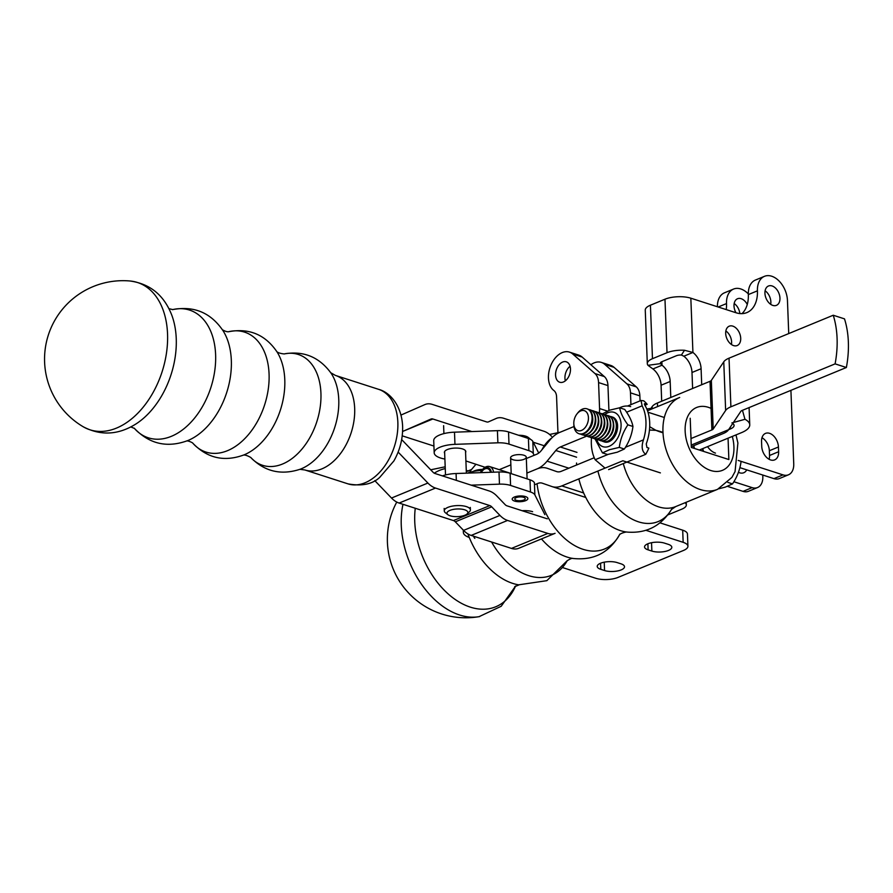 <?xml version="1.0" encoding="UTF-8"?>
<svg xmlns="http://www.w3.org/2000/svg" width="893" height="893" viewBox="0 0 893 893"><rect width="100%" height="100%" fill="white"/><g stroke="black" fill="none" stroke-linecap="round" stroke-linejoin="round"><path stroke-width="1.34" d="M547.052 468.233A28.766 18.909 107.9 0 1 547.342 468.323L547.052 468.233A28.766 18.909 107.9 0 0 537.195 468.858L526.881 473.1L537.195 468.858A28.766 18.909 107.9 0 0 547.063 461.156L555.814 450.496A13.082 8.595 107.9 0 1 560.302 446.991L586.779 436.097M619.463 407.822L620.802 407.264A28.766 18.909 107.9 0 1 630.67 406.628M526.323 458.511L536.637 454.269A13.082 8.595 -72.1 0 0 541.113 450.775L549.865 440.104A28.766 18.909 -72.1 0 1 559.732 432.402L573.998 426.53M510.863 464.885L499.243 469.662M662.997 432.77A83.696 55.132 -112.4 0 1 660.619 432.067L660.619 432.067A83.696 55.132 -112.4 0 1 655.909 430.314L649.691 426.72M649.457 430.035L655.953 430.337L662.997 432.614L655.875 430.326M660.385 472.888L622.856 460.777L561.797 485.915L583.654 492.969M594.225 457.741L561.228 471.325A13.082 8.595 -72.1 0 1 556.752 471.616A13.082 8.595 -72.1 0 1 556.618 471.571L547.342 468.323M535.275 484.475L537.753 483.448A13.082 8.595 107.9 0 1 542.241 483.169A13.082 8.595 107.9 0 1 542.364 483.213L551.651 486.451A28.766 18.909 -72.1 0 0 551.93 486.551A28.766 18.909 -72.1 0 0 561.797 485.915M655.953 430.337A83.696 55.132 -112.4 0 1 660.608 431.609L660.608 431.609A83.696 55.132 -112.4 0 1 662.986 432.435M547.297 518.833L507.001 505.84A5.235 3.449 -112.4 0 1 505.092 504.59L496.854 496.017A20.919 13.786 67.6 0 0 489.241 490.983L434.947 473.48A5.235 3.449 -112.4 0 1 433.038 472.23L401.66 439.579M619.887 534.092C609.461 552.655 593.722 560.759 572.681 558.426A62.99 41.513 -112.4 0 1 541.459 538.925L518.889 548.224A20.919 13.786 -112.4 0 1 518.699 548.302A20.919 13.786 -112.4 0 1 511.477 548.414L547.856 533.422L507.559 520.44L471.18 535.42A20.919 13.786 67.6 0 1 463.567 530.397L455.33 521.825A5.235 3.449 67.6 0 0 453.432 520.563L399.126 503.06A20.919 13.786 -112.4 0 1 391.514 498.037L427.892 483.046L398.133 452.081M427.892 483.046A20.919 13.786 67.6 0 0 435.505 488.069L489.81 505.583L453.432 520.563M507.559 520.44A20.919 13.786 -112.4 0 1 499.946 515.406L491.708 506.833A5.235 3.449 67.6 0 0 489.81 505.583M547.856 533.422A20.919 13.786 67.6 0 0 555.078 533.322L518.699 548.302M471.18 535.42L511.477 548.414M374.781 480.624L391.514 498.037M402.218 435.84L433.92 446.053M402.587 431.486L430.995 419.04A5.235 3.449 67.6 0 1 431.04 419.018A5.235 3.449 67.6 0 1 432.848 418.996L471.85 431.565M533.221 442.214L544.272 445.774M551.539 436.286A20.919 13.786 67.6 0 0 543.937 431.252L503.63 418.27A20.919 13.786 -112.4 0 0 496.408 418.37L496.229 418.449A20.919 13.786 -112.4 0 1 496.408 418.37M401.002 415.055L424.878 404.585A20.919 13.786 67.6 0 1 425.068 404.507A20.919 13.786 67.6 0 1 432.29 404.406L486.596 421.909A5.235 3.449 -112.4 0 0 488.404 421.887A5.235 3.449 -112.4 0 0 488.449 421.864L496.229 418.449M738.198 460.431L783.038 474.886A15.694 10.348 67.6 0 0 788.452 474.808A15.694 10.348 67.6 0 0 793.743 463.925L790.919 390.353M718.809 488.795L725.429 487.076L732.517 483.894C737.183 476.974 740.04 469.461 741.09 461.357M727.851 482.387L732.517 483.894M693.359 445.853A13.082 8.595 107.9 0 1 694.118 448.353M694.497 448.476A13.082 8.595 -72.1 0 0 693.627 445.741M594.838 411.539A13.082 8.595 107.9 0 1 596.211 411.796A13.082 8.595 107.9 0 1 600.375 426.887A13.082 8.595 107.9 0 1 588.174 436.688A13.082 8.595 107.9 0 1 586.913 436.108M702.367 448.766A13.082 8.595 107.9 0 1 703.126 451.255M703.494 451.378A13.082 8.595 -72.1 0 0 702.635 448.654M603.847 414.441A13.082 8.595 107.9 0 1 605.22 414.709A13.082 8.595 107.9 0 1 609.383 429.79A13.082 8.595 107.9 0 1 597.183 439.59A13.082 8.595 107.9 0 1 595.921 439.01M597.372 439.657A13.082 8.595 -72.1 0 0 597.562 439.713A13.082 8.595 -72.1 0 0 609.752 429.913A13.082 8.595 -72.1 0 0 605.588 414.821A13.082 8.595 -72.1 0 0 605.398 414.765M581.209 410.735A10.515 6.91 -72.1 0 0 576.978 413.917A10.515 6.91 -72.1 0 0 573.808 423.728A10.515 6.91 -72.1 0 0 581.365 430.493A10.515 6.91 -72.1 0 0 588.442 418.058A10.515 6.91 -72.1 0 0 581.209 410.735M603.378 441.589A13.082 8.595 -72.1 0 0 603.568 441.655A13.082 8.595 -72.1 0 0 615.757 431.844A13.082 8.595 -72.1 0 0 611.593 416.763A13.082 8.595 -72.1 0 0 611.404 416.707M588.364 436.744A13.082 8.595 -72.1 0 0 588.554 436.811A13.082 8.595 -72.1 0 0 600.743 426.999A13.082 8.595 -72.1 0 0 596.58 411.919A13.082 8.595 -72.1 0 0 596.401 411.863M609.852 416.384A13.082 8.595 107.9 0 1 611.225 416.64A13.082 8.595 107.9 0 1 615.377 431.721A13.082 8.595 107.9 0 1 603.188 441.533A13.082 8.595 107.9 0 1 601.927 440.952M591.847 410.568A13.082 8.595 107.9 0 1 593.209 410.825A13.082 8.595 107.9 0 1 597.372 425.916A13.082 8.595 107.9 0 1 585.172 435.717A13.082 8.595 107.9 0 1 583.91 435.137M585.361 435.784A13.082 8.595 -72.1 0 0 585.551 435.84A13.082 8.595 -72.1 0 0 597.741 426.039A13.082 8.595 -72.1 0 0 593.577 410.947A13.082 8.595 -72.1 0 0 593.399 410.892M700.503 450.407A13.082 8.595 -72.1 0 0 700.324 449.603M582.359 434.813A13.082 8.595 -72.1 0 0 582.549 434.869A13.082 8.595 -72.1 0 0 594.738 425.068A13.082 8.595 -72.1 0 0 590.586 409.987A13.082 8.595 -72.1 0 0 590.396 409.92M691.495 447.505A13.082 8.595 -72.1 0 0 691.316 446.701L723.151 433.574A20.919 7.669 177.8 0 0 728.42 429.935L740.844 411.349A5.235 1.92 -2.2 0 1 742.161 410.434L846.374 367.503A83.696 54.964 -72.1 0 0 844.499 318.868L833.236 315.24L729.034 358.171L730.898 406.806L835.1 363.875L846.374 367.503A83.696 54.964 -72.1 0 0 844.499 318.868L833.236 315.24L729.034 358.171L730.898 406.806A20.919 7.669 177.8 0 0 725.641 410.456L713.206 429.031L711.341 380.396L723.765 361.821A20.919 7.669 -2.2 0 1 729.034 358.171A20.919 7.669 -2.2 0 0 723.765 361.821L711.341 380.396A5.235 1.92 177.8 0 1 710.024 381.311L657.415 402.989L657.549 406.594L657.415 402.989A20.919 7.669 -2.2 0 0 652.147 406.639A20.919 7.669 -2.2 0 1 657.415 402.989L710.024 381.311A5.235 1.92 177.8 0 0 711.341 380.396L713.206 429.031A5.235 1.92 177.8 0 1 711.888 429.946A5.235 1.92 177.8 0 0 713.206 429.031L725.641 410.456L723.765 361.821L725.641 410.456A20.919 7.669 177.8 0 1 730.898 406.806L835.1 363.875A83.696 54.964 -72.1 0 0 833.236 315.24A83.696 54.964 -72.1 0 1 835.1 363.875L846.374 367.503L742.161 410.434A5.235 1.92 -2.2 0 0 740.844 411.349L728.42 429.935A20.919 7.669 177.8 0 1 723.151 433.574L691.294 446.701M591.367 437.715A13.082 8.595 -72.1 0 0 591.557 437.782A13.082 8.595 -72.1 0 0 603.746 427.97A13.082 8.595 -72.1 0 0 599.583 412.89A13.082 8.595 -72.1 0 0 599.393 412.834M588.844 409.597A13.082 8.595 107.9 0 1 590.206 409.865A13.082 8.595 107.9 0 1 594.37 424.945A13.082 8.595 107.9 0 1 582.169 434.757A13.082 8.595 107.9 0 1 580.908 434.165M597.841 412.51A13.082 8.595 107.9 0 1 599.214 412.767A13.082 8.595 107.9 0 1 603.378 427.847A13.082 8.595 107.9 0 1 591.177 437.659A13.082 8.595 107.9 0 1 589.916 437.068M579.256 433.797A13.082 8.595 -72.1 0 0 579.546 433.909A13.082 8.595 -72.1 0 0 591.735 424.097A13.082 8.595 -72.1 0 0 587.583 409.016A13.082 8.595 -72.1 0 0 587.281 408.927M573.808 423.728L573.864 425.068A13.082 8.595 -72.1 0 0 578.954 433.708A13.082 8.595 -72.1 0 0 591.144 423.907A13.082 8.595 -72.1 0 0 586.98 408.815A13.082 8.595 -72.1 0 0 583.073 408.894A13.082 8.595 -72.1 0 0 577.804 412.867L576.978 413.917M594.37 438.686A13.082 8.595 -72.1 0 0 594.559 438.753A13.082 8.595 -72.1 0 0 606.749 428.941A13.082 8.595 -72.1 0 0 602.585 413.861A13.082 8.595 -72.1 0 0 602.395 413.794M600.844 413.47A13.082 8.595 107.9 0 1 602.217 413.738A13.082 8.595 107.9 0 1 606.38 428.819A13.082 8.595 107.9 0 1 594.18 438.63A13.082 8.595 107.9 0 1 592.919 438.039M600.375 440.617A13.082 8.595 -72.1 0 0 600.565 440.684A13.082 8.595 -72.1 0 0 612.754 430.884A13.082 8.595 -72.1 0 0 608.591 415.792A13.082 8.595 -72.1 0 0 608.401 415.736M606.849 415.412A13.082 8.595 107.9 0 1 608.222 415.669A13.082 8.595 107.9 0 1 612.386 430.761A13.082 8.595 107.9 0 1 600.185 440.562A13.082 8.595 107.9 0 1 598.924 439.981M83.116 426.709A77.39 50.823 -72.1 0 0 83.183 426.742A77.39 50.823 -72.1 0 0 140.022 410.858A77.39 50.823 -72.1 0 0 167.549 333.982A77.39 50.823 -72.1 0 0 130.512 281.049A77.39 50.823 -72.1 0 0 130.155 281.016C149.834 283.807 163.575 294.857 171.4 314.18L171.3 313.912M690.769 433.127A39.236 25.774 107.9 0 1 691.003 439.099M644.344 404.105L645.271 403.725L644.746 405.031A39.236 25.774 107.9 0 1 646.242 443.944L646.956 447.493L648.831 448.096A39.236 25.774 107.9 0 1 645.739 454.314L608.624 469.595M591.501 437.76A39.236 25.774 -72.1 0 0 595.162 459.739L605.041 468.111M645.739 454.314C641.955 451.49 641.196 446.679 643.451 439.869A39.236 25.774 -72.1 0 0 642.134 405.824L641.029 400.477L643.686 400.812A39.236 25.774 107.9 0 1 647.157 404.328L644.891 405.255M647.157 404.328L644.545 403.669M447.873 514.681L445.395 512.727A13.082 4.789 -2.2 0 1 444.267 510.874A13.082 4.789 -2.2 0 1 447.114 507.726A13.082 4.789 -2.2 0 1 461.558 505.695A13.082 4.789 -2.2 0 1 470.399 509.87A13.082 4.789 -2.2 0 1 469.417 511.801L467.095 513.944A10.459 3.84 177.8 0 0 462.73 509.323A10.459 3.84 177.8 0 0 449.257 510.684A10.459 3.84 177.8 0 0 447.873 514.681A10.459 3.84 177.8 0 0 457.573 516.634A10.459 3.84 177.8 0 0 467.095 513.944M474.038 536.347A10.459 3.84 177.8 0 0 474.864 538.356M473.145 471.504A10.459 3.84 -2.2 0 1 482.633 469.405M532.005 513.899A13.082 4.789 -2.2 0 1 532.73 514.122M532.63 511.689A13.082 4.789 177.8 0 0 522.104 510.718M619.642 407.788L624.698 409.418C629.264 415.68 632.01 421.373 632.947 426.474C631.898 434.567 629.029 442.08 624.363 449.012L617.286 452.193L607.53 454.504L602.462 452.874L609.539 449.692L619.295 447.382C620.356 439.278 623.214 431.765 627.891 424.834C623.336 418.571 620.579 412.89 619.642 407.788L609.886 410.099L602.462 413.816M595.006 438.876L602.462 452.874M612.062 416.931A13.082 8.595 107.9 0 1 616.695 432.145A13.082 8.595 107.9 0 1 604.036 441.789M604.74 414.575A18.05 11.855 107.9 0 1 608.669 412.443A18.05 11.855 107.9 0 1 621.015 423.371A18.05 11.855 107.9 0 1 611.392 445.094A18.05 11.855 107.9 0 1 596.714 439.423M624.363 449.012L619.295 447.382M610.22 440.115A11.486 7.546 -72.1 0 0 617.186 427.111A11.486 7.546 -72.1 0 0 616.092 421.898M632.947 426.474L627.891 424.834M685.054 502.737A15.694 5.749 -2.2 0 1 686.326 504.88A15.694 5.749 -2.2 0 1 681.906 509.11L667.852 514.904M467.597 473.111A20.919 7.669 -2.2 0 1 481.796 470.455M463.835 530.665A20.919 7.669 177.8 0 0 463.367 532.407A20.919 7.669 177.8 0 0 469.26 537.452M562.69 567.602L595.81 578.284A15.694 5.749 177.8 0 0 617.989 577.425L683.491 550.456A15.694 5.749 177.8 0 0 687.923 546.226A15.694 5.749 177.8 0 0 683.156 542.33L682.687 530.174A15.694 5.749 177.8 0 1 687.454 534.059L687.923 546.226M645.94 530.319L683.156 542.33M651.868 551.07A11.765 4.309 177.8 0 0 664.716 551.517A11.765 4.309 177.8 0 0 671.815 547.253A11.765 4.309 177.8 0 0 668.243 544.328L664.492 543.123A11.765 4.309 177.8 0 0 651.644 542.687A11.765 4.309 177.8 0 0 644.545 546.94A11.765 4.309 177.8 0 0 648.117 549.865L651.868 551.07L651.544 542.698M604.561 570.549A11.765 4.309 177.8 0 0 617.409 570.984A11.765 4.309 177.8 0 0 624.508 566.731A11.765 4.309 177.8 0 0 620.936 563.807L617.186 562.601A11.765 4.309 177.8 0 0 604.327 562.155A11.765 4.309 177.8 0 0 597.227 566.419A11.765 4.309 177.8 0 0 600.799 569.343L604.561 570.549L604.237 562.177M660.005 522.851L682.687 530.174M514.446 496.999A7.847 2.88 177.8 0 0 512.18 499.109A7.847 2.88 177.8 0 0 512.18 499.131A7.847 2.88 177.8 0 0 520.128 501.71A7.847 2.88 177.8 0 0 527.863 498.528A7.847 2.88 177.8 0 0 522.952 496.061A7.847 2.88 177.8 0 0 514.446 496.999M544.864 514.636L534.874 494.901A15.694 5.749 177.8 0 0 530.464 491.987L510.584 485.446A15.694 5.749 177.8 0 0 499.466 484.151L471.169 485.167M534.874 494.901L534.405 482.745A15.694 5.749 177.8 0 0 529.995 479.831L510.115 473.29A15.694 5.749 177.8 0 0 498.997 471.995L456.077 473.524A20.919 7.669 177.8 0 0 442.403 475.891M465.577 452.472A10.727 3.929 177.8 0 0 465.811 451.601A10.727 3.929 177.8 0 0 459.091 448.23A10.727 3.929 177.8 0 0 447.471 449.503A10.727 3.929 177.8 0 0 444.379 452.394A10.727 3.929 177.8 0 0 444.379 452.427A10.727 3.929 177.8 0 0 444.669 453.276M512.85 455.653A7.847 2.88 177.8 0 0 510.595 457.774A7.847 2.88 177.8 0 0 510.595 457.796A7.847 2.88 177.8 0 0 518.543 460.364A7.847 2.88 177.8 0 0 526.278 457.194A7.847 2.88 177.8 0 0 521.356 454.727A7.847 2.88 177.8 0 0 512.85 455.653M534.159 455.296L533.288 453.566A15.694 5.749 177.8 0 0 528.879 450.652L508.999 444.111A15.694 5.749 177.8 0 0 497.881 442.816L454.961 444.346A20.919 7.669 177.8 0 0 434.188 452.818A20.919 7.669 177.8 0 0 444.893 459.047M465.9 460.967L485.1 467.285M533.288 453.566L532.82 441.41A15.694 5.749 177.8 0 0 528.41 438.496L508.53 431.944A15.694 5.749 177.8 0 0 497.412 430.66L454.492 432.179A20.919 7.669 177.8 0 0 433.719 440.651L434.188 452.818M532.82 441.41L538.725 453.075M521.568 436.242A13.082 4.789 -2.2 0 1 529.739 438.608A13.082 4.789 -2.2 0 1 530.196 439.021A13.082 4.789 -2.2 0 1 530.453 439.334M518.587 435.259A11.509 4.219 -2.2 0 1 528.243 437.425L529.739 438.608M521.679 500.593A5.235 1.92 -2.2 0 1 514.792 499.031A5.235 1.92 -2.2 0 1 519.949 496.91A5.235 1.92 -2.2 0 1 525.251 498.629A5.235 1.92 -2.2 0 1 521.679 500.593M527.462 497.669A7.847 2.88 -2.2 0 1 527.863 498.528A7.847 2.88 -2.2 0 1 520.128 501.71A7.847 2.88 -2.2 0 1 512.18 499.131A7.847 2.88 -2.2 0 1 518.71 496.039A7.847 2.88 -2.2 0 1 527.462 497.669M562.635 362.056A10.727 7.044 -72.1 0 0 557.478 367.157A10.727 7.044 -72.1 0 0 559.721 382.237A10.727 7.044 -72.1 0 0 569.723 374.189A10.727 7.044 -72.1 0 0 566.307 361.821A10.727 7.044 -72.1 0 0 562.635 362.056A10.727 7.044 -72.1 0 0 557.478 367.157A10.727 7.044 -72.1 0 0 559.721 382.237A10.727 7.044 -72.1 0 0 569.723 374.189A10.727 7.044 -72.1 0 0 566.307 361.821A10.727 7.044 -72.1 0 0 562.635 362.056A10.727 7.044 -72.1 0 0 557.478 367.157A10.727 7.044 -72.1 0 0 559.721 382.237A10.727 7.044 -72.1 0 0 569.723 374.189A10.727 7.044 -72.1 0 0 566.307 361.821A10.727 7.044 -72.1 0 0 562.635 362.056M599.292 412.789A15.694 10.303 -72.1 0 0 599.571 408.559A15.694 10.303 -72.1 0 1 599.292 412.789A15.694 10.303 -72.1 0 0 599.571 408.559L598.567 382.572A15.694 10.303 -72.1 0 0 594.984 373.564L572.781 354.041A20.919 13.741 -72.1 0 0 569.433 352.11A20.919 13.741 -72.1 0 0 550.724 365.628A20.919 13.741 -72.1 0 0 553.872 390.531A10.459 6.876 107.9 0 1 556.573 396.782L557.98 433.228M598.567 382.572L607.954 385.597L598.567 382.572A15.694 10.303 -72.1 0 0 594.984 373.564A15.694 10.303 -72.1 0 1 598.567 382.572L599.571 408.559L598.567 382.572L607.954 385.597A15.694 10.303 -72.1 0 0 604.36 376.589L582.158 357.066A20.919 13.741 -72.1 0 0 578.82 355.135L569.433 352.11A20.919 13.741 -72.1 0 0 550.724 365.628A20.919 13.741 -72.1 0 0 553.872 390.531A10.459 6.876 107.9 0 1 556.573 396.782A10.459 6.876 107.9 0 0 553.872 390.531A20.919 13.741 -72.1 0 1 550.724 365.628A20.919 13.741 -72.1 0 1 569.433 352.11A20.919 13.741 -72.1 0 1 572.781 354.041A20.919 13.741 -72.1 0 0 569.433 352.11L578.82 355.135L569.433 352.11M607.954 385.597L608.914 410.434L607.954 385.597A15.694 10.303 -72.1 0 0 604.36 376.589L582.158 357.066A20.919 13.741 -72.1 0 0 578.82 355.135A20.919 13.741 -72.1 0 1 582.158 357.066L604.36 376.589A15.694 10.303 -72.1 0 1 607.954 385.597L608.914 410.434M565.358 380.831A10.727 7.044 107.9 0 1 566.854 370.182A10.727 7.044 107.9 0 0 565.358 380.831A10.727 7.044 107.9 0 1 566.854 370.182A10.727 7.044 107.9 0 1 570.058 366.253A10.727 7.044 107.9 0 0 566.854 370.182A10.727 7.044 107.9 0 1 570.058 366.253M630.938 404.629L630.48 392.853A15.694 10.303 -72.1 0 0 626.897 383.856L604.695 364.322A20.919 13.741 -72.1 0 0 601.346 362.402A20.919 13.741 -72.1 0 0 590.887 364.735M630.48 392.853L639.868 395.878A15.694 10.303 -72.1 0 0 636.274 386.881L614.071 367.347A20.919 13.741 -72.1 0 0 610.734 365.427L601.346 362.402M639.868 395.878L640.058 400.868M572.781 354.041L594.984 373.564L572.781 354.041L582.158 357.066M741.648 432.58L699.308 450.027L741.648 432.58A28.766 10.549 -2.2 0 0 749.752 424.822A28.766 10.549 -2.2 0 1 741.648 432.58M744.974 419.297A28.766 10.549 -2.2 0 1 749.752 424.822L749.093 407.588L749.752 424.822A28.766 10.549 -2.2 0 0 744.974 419.297L731.892 422.914A13.082 4.789 177.8 0 1 734.068 425.425A13.082 4.789 177.8 0 0 731.892 422.914L744.974 419.297L742.451 410.322L744.974 419.297M730.385 428.953A13.082 4.789 177.8 0 0 734.068 425.425A13.082 4.789 177.8 0 1 730.385 428.953L691.227 445.082L730.385 428.953L730.318 427.1L730.385 428.953M647.302 408.916A28.766 10.549 177.8 0 0 646.811 408.983A28.766 10.549 177.8 0 1 647.302 408.916L647.358 410.345L647.302 408.916L650.964 408.402L647.302 408.916M650.964 408.402L652.147 406.639L650.964 408.402M691.015 438.552L711.888 429.946L691.015 438.552M479.396 616.605A77.39 51.001 -112.4 0 1 479.05 616.672A77.39 51.001 -112.4 0 1 401.258 525.14A77.39 51.001 -112.4 0 1 403 504.311M728.052 438.184L728.867 459.549L691.327 447.449L690.2 418.27M493.583 472.185A10.459 6.876 -72.1 0 0 489.643 466.57A10.459 6.876 -72.1 0 0 482.309 469.796L481.807 470.444A8.897 5.838 -72.1 0 0 480.434 472.654M491.351 472.274A8.897 5.838 -72.1 0 0 481.807 470.444M490.547 472.297A7.847 5.157 -72.1 0 0 487.712 468.691A7.847 5.157 -72.1 0 0 481.227 472.631M692.611 388.488L691.997 372.493A15.694 10.348 67.6 0 0 683.826 356.218L681.404 355.034A5.235 1.92 -2.2 0 0 676.414 355.727L661.858 361.721A5.235 1.92 177.8 0 0 660.385 363.138A5.235 1.92 177.8 0 0 660.574 363.618L662.003 365.215L652.917 368.954A15.694 10.348 -112.4 0 1 661.077 385.229L661.691 401.225M683.826 356.218L692.923 352.467L684.507 350.268A18.306 6.709 177.8 0 0 667.026 352.702L652.47 358.696A18.306 6.709 177.8 0 0 647.313 363.641A18.306 6.709 177.8 0 0 647.983 365.315L652.917 368.954M788.731 333.58L787.459 300.517A20.919 13.786 67.6 0 0 764.475 276.328A20.919 13.786 67.6 0 0 757.431 290.839A31.389 20.684 -112.4 0 1 746.861 312.595A31.389 20.684 -112.4 0 1 736.022 312.751L690.836 298.195A18.306 6.709 177.8 0 0 664.972 299.211L650.417 305.205A18.306 6.709 177.8 0 0 645.259 310.139L647.313 363.641M764.475 276.328L755.378 280.078A20.919 13.786 67.6 0 0 748.334 294.578A31.389 20.684 -112.4 0 1 741.96 313.633M739.85 467.642L773.941 478.637A15.694 10.348 67.6 0 0 779.366 478.559L788.452 474.808M765.1 290.772A10.459 6.898 -112.4 0 1 770.692 304.334M725.864 330.957A10.459 6.898 -112.4 0 1 731.445 344.519M769.096 459.292A11.765 7.758 67.6 0 0 769.532 455.475L769.353 450.731A11.765 7.758 67.6 0 0 761.986 437.726M717.403 306.757A20.919 13.786 -112.4 0 1 724.457 292.815L733.555 289.064A20.919 13.786 -112.4 0 1 748.312 293.909M762.756 475.031L762.823 476.661A15.694 10.348 -112.4 0 1 757.532 487.545L748.446 491.295A15.694 10.348 -112.4 0 1 743.021 491.373L727.46 486.361M734.18 303.508A10.459 6.898 -112.4 0 1 739.862 313.566M757.532 487.545A15.694 10.348 -112.4 0 1 752.118 487.623L733.867 481.74M726.232 309.603A31.389 20.684 67.6 0 0 726.511 303.575A20.919 13.786 -112.4 0 1 733.555 289.064M661.869 361.721L662.003 365.215A15.694 10.348 -112.4 0 1 670.174 381.478L670.788 397.474M747.274 304.446A10.459 6.898 67.6 0 0 737.54 298.742A10.459 6.898 67.6 0 0 735.966 312.74M746.715 469.863A11.765 7.758 -112.4 0 1 743.746 472.754A11.765 7.758 -112.4 0 1 738.433 472.285M701.708 384.738L701.094 368.742A15.694 10.348 67.6 0 0 692.923 352.467L690.836 298.195M761.729 446.288A11.765 7.758 67.6 0 0 774.655 459.884A11.765 7.758 67.6 0 0 778.629 451.724L778.439 446.991A11.765 7.758 67.6 0 0 765.513 433.384A11.765 7.758 67.6 0 0 761.55 441.544L761.729 446.288M732.829 326.135A10.459 6.898 67.6 0 0 729.213 326.191A10.459 6.898 67.6 0 0 725.685 333.446A10.459 6.898 67.6 0 0 737.183 345.535A10.459 6.898 67.6 0 0 740.375 335.757A10.459 6.898 67.6 0 0 732.829 326.135M772.065 285.95A10.459 6.898 67.6 0 0 768.46 286.006A10.459 6.898 67.6 0 0 764.933 293.25A10.459 6.898 67.6 0 0 776.43 305.35A10.459 6.898 67.6 0 0 779.622 295.572A10.459 6.898 67.6 0 0 772.065 285.95M707.557 446.623A15.694 10.348 67.6 0 0 715.46 453.108M576.99 452.371L560.302 446.991M555.814 450.496L576.565 457.194M547.063 461.156L568.852 468.189M435.505 488.069L399.126 503.06M455.33 521.825L491.708 506.833M463.567 530.397L499.946 515.406M403.658 431.018L432.848 418.996M594.693 431.844A10.816 7.099 -72.1 0 0 598.656 419.543M603.701 434.746A10.816 7.099 -72.1 0 0 607.664 422.445M591.691 430.873A10.816 7.099 -72.1 0 0 595.653 418.571M609.707 436.688A10.816 7.099 -72.1 0 0 613.67 424.387M612.71 437.648A10.816 7.099 -72.1 0 0 616.672 425.347M606.704 435.717A10.816 7.099 -72.1 0 0 610.667 423.416M588.688 429.901A10.816 7.099 -72.1 0 0 592.662 417.6M597.696 432.804A10.816 7.099 -72.1 0 0 601.659 420.514M600.699 433.775A10.816 7.099 -72.1 0 0 604.661 421.474M83.183 426.742C100.786 435.963 118.401 435.025 136.037 423.907A73.762 48.445 -72.1 0 0 176.245 338.637A73.762 48.445 -72.1 0 0 171.4 314.18M243.019 455.229C245.274 454.113 251.793 457.919 251.089 457.83L251.089 457.83A58.224 38.243 -72.1 0 0 296.476 454.85A58.224 38.243 -72.1 0 0 320.933 393.21A58.224 38.243 -72.1 0 0 284.61 353.84C303.776 350.681 319.225 357.077 330.957 373.028A56.862 37.339 -72.1 0 1 338.76 399.651A56.862 37.339 -72.1 0 1 299.881 469.338M251.089 457.83C264.808 471.582 281.083 475.411 299.925 469.316L304.893 469.975A49.684 32.628 -72.1 0 0 354.677 408.447A49.684 32.628 -72.1 0 0 335.377 375.395L330.745 372.727M304.893 469.975L348.058 483.883A49.684 32.628 -72.1 0 0 397.854 422.367A49.684 32.628 -72.1 0 0 378.543 389.315L335.377 375.395M192.62 442.973C207.098 458.243 224.255 462.206 244.09 454.861A61.784 40.576 -72.1 0 0 284.789 379.748A61.784 40.576 -72.1 0 0 277.187 352.155C265.377 334.618 249.147 327.82 228.474 331.749M134.173 428.138C149.287 444.089 167.203 448.219 187.921 440.528A65.892 43.277 -72.1 0 0 231.332 360.415A65.892 43.277 -72.1 0 0 223.228 330.99C210.904 312.65 193.948 305.54 172.371 309.659M134.374 428.372A67.109 44.07 -72.1 0 0 186.905 426.229A67.109 44.07 -72.1 0 0 215.615 354.722A67.109 44.07 -72.1 0 0 172.662 309.592M186.369 441.042C188.032 440.316 193.111 443.028 192.732 443.095A62.99 41.368 -72.1 0 0 242.059 441.242A62.99 41.368 -72.1 0 0 269.072 374.055A62.99 41.368 -72.1 0 0 228.597 331.716C227.112 331.95 224.991 331.27 222.268 329.662M643.451 439.869L625.468 447.27M608.144 454.392L595.162 459.739M626.618 412.209L642.134 405.824M648.117 549.865L647.883 543.759M600.799 569.343L600.565 563.237M530.464 491.987L529.995 479.831M499.466 484.151L498.997 471.995M456.345 480.378L456.077 473.524M510.584 485.446L510.115 473.29M528.879 450.652L528.41 438.496M497.881 442.816L497.412 430.66M454.961 444.346L454.492 432.179M508.999 444.111L508.53 431.944M599.571 408.559L607.285 411.048M594.984 373.564L604.36 376.589M626.897 383.856L636.274 386.881M604.695 364.322L614.071 367.347M652.225 408.782L652.147 406.639L652.225 408.782M710.024 381.311L711.888 429.946L710.024 381.311M515.585 586.009A73.762 48.613 -112.4 0 1 457.339 600.911A73.762 48.613 -112.4 0 1 414.743 521.501A73.762 48.613 -112.4 0 1 415.267 508.262M434.244 473.178A73.762 48.613 -112.4 0 1 445.261 468.613M466.269 470.399A73.762 48.613 -112.4 0 1 468.256 471.136M619.262 535.153C620.233 532.965 627.299 531.681 626.786 532.049A58.224 38.377 -112.4 0 1 578.843 478.894M576.644 464.985A58.224 38.377 -112.4 0 1 576.543 463.02M671.514 509.412A56.862 37.473 -112.4 0 1 632.222 519.19A56.862 37.473 -112.4 0 1 597.897 471.058M732.305 436.431A33.99 22.403 -112.4 0 1 714.623 471.359A33.99 22.403 -112.4 0 1 685.143 431.051A33.99 22.403 -112.4 0 1 711.062 408.391M729.414 428.45A33.99 22.403 -112.4 0 1 729.748 429.209M671.458 509.49L675.722 506.577A49.684 32.74 -112.4 0 1 623.303 463.545M735.988 434.913L737.897 442.984L735.062 471.593L731.88 477.431L717.548 489.342A49.684 32.74 -112.4 0 1 662.963 431.911A49.684 32.74 -112.4 0 1 679.696 397.474L647.492 410.735M541.906 449.815A61.784 40.721 -112.4 0 1 551.963 437.782M619.429 534.963A61.784 40.721 -112.4 0 1 572.848 544.507A61.784 40.721 -112.4 0 1 537.05 483.738M567.245 560.637A65.892 43.422 -112.4 0 1 491.585 541.995M469.517 472.442A67.109 44.226 -112.4 0 1 471.247 469.841L475.958 464.271M567.256 560.625L546.851 580.673L518.632 584.826A67.109 44.226 -112.4 0 1 467.887 533.902M681.404 355.034L684.507 350.268M647.983 365.315L660.574 363.618M664.972 299.211L667.026 352.702M783.038 474.886L773.941 478.637M757.431 290.839L748.334 294.578M650.417 305.205L652.47 358.696M743.021 491.373L752.118 487.623M718.184 307.002L726.511 303.575M661.077 385.229L670.174 381.478M701.094 368.742L691.997 372.493M778.629 451.724L769.532 455.475M778.439 446.991L769.353 450.731M664.325 417.489L647.983 412.22M551.93 486.551L585.786 497.468M587.583 409.016L586.98 408.815M579.546 433.909L578.954 433.708M378.543 389.315C389.683 392.161 401.627 405.199 402.62 426.262C402.944 438.474 400.042 450.039 393.891 460.944L379.704 477.398C372.448 484.218 361.911 486.384 348.058 483.883M276.54 351.228C277.723 353.461 285.235 354.175 284.61 353.84M130.836 281.072A78.461 78.461 0 0 0 82.993 426.631M168.922 308.665L172.751 309.581M130.791 426.932L134.441 428.428M641.029 400.477L627.5 406.047M443.609 425.671L443.91 433.618M444.602 451.545L445.507 474.953M465.51 450.753L466.369 473.156M444.167 508.441L444.267 510.874M470.31 507.436L470.399 509.87M463.277 530.085L463.367 532.407M686.226 502.246L686.326 504.88M510.595 457.796L511.198 473.647M526.278 457.194L527.104 478.882M468.323 471.124L466.269 470.298M445.194 466.805L430.705 469.796M515.652 585.975L501.185 606.28L479.05 616.672M626.786 532.049C646.253 533.701 661.211 526.066 671.681 509.133M717.548 489.342L675.722 506.577M566.999 560.882C570.214 558.817 572.167 558.002 572.882 558.46M560.112 432.245L549.597 434.467M396.771 502.067A78.461 78.461 0 0 0 479.708 616.55M467.128 471.303L471.526 469.495M514.669 586.69L519.067 584.882M511.198 473.513L489.643 466.57"/></g></svg>
